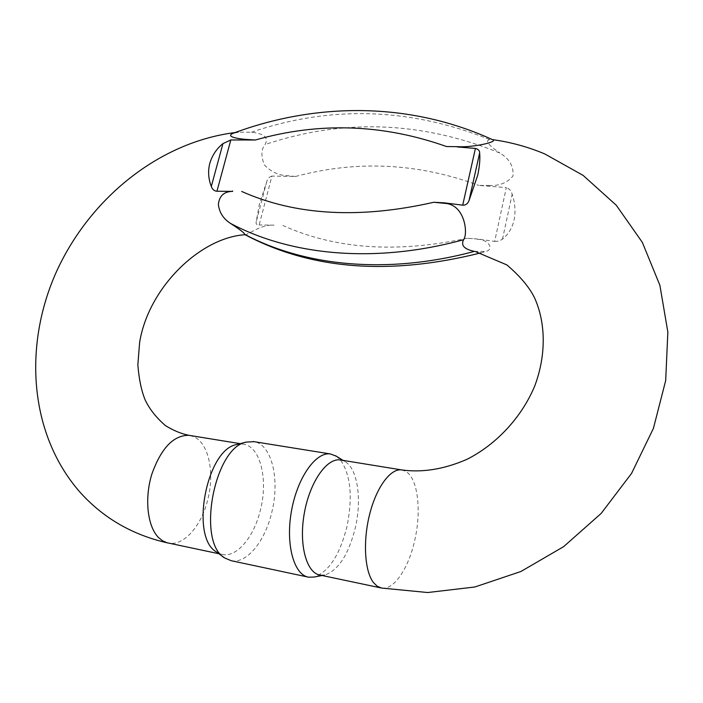 <?xml version="1.0" encoding="UTF-8"?>
<svg xmlns="http://www.w3.org/2000/svg" width="703" height="703" viewBox="0 0 703 703"><rect width="100%" height="100%" fill="white"/><g stroke="black" fill="none" stroke-linecap="round" stroke-linejoin="round"><path stroke-width="0.53" stroke-dasharray="3.52 2.64" d="M488.989 185.908L488.989 185.46L478.813 185.407L506.318 187.596L494.675 241.41L477.337 238.976L467.108 238.264L477.337 238.976M271.912 176.093C269.372 176.769 267.658 178.588 266.762 181.559L259.354 204.292L256.12 222.245C255.83 224.046 256.841 224.951 259.161 224.969L271.912 176.093L295.559 176.471L286.806 175.636C278.353 175.267 270.883 171.708 264.381 164.959C260.901 156.198 261.121 149.396 265.04 144.563C268.915 137.814 264.407 133.693 251.507 132.208L238.484 132.199L232.675 133.473M244.864 234.591L245.558 234.591C247.438 235.057 261.208 224.152 274.029 225.136L259.161 224.969M251.507 132.208C330.603 105.178 410.016 107.647 489.754 139.607L492.575 139.677M474.472 251.366L485.738 251.481C493.91 249.776 489.842 239.714 477.17 239.248M494.675 241.41L498.919 241.147L502.487 239.187C508.41 234.292 512.285 227.851 514.121 219.872C515.73 211.322 515.079 202.763 512.162 194.186C511.257 190.829 509.306 188.632 506.318 187.596M488.989 185.46C499.235 186.031 507.232 182.894 512.988 176.04C513.858 166.541 509.508 158.878 499.93 153.034C421.361 121.162 343.064 118.332 265.04 144.563M489.754 139.607C484.877 140.626 488.269 145.099 499.93 153.034M320.058 575.072L325.094 574.922C338.503 570.063 348.547 554.474 355.243 528.138C362.08 499.446 357.572 468.426 344.909 461.537L341.034 460.061M216.436 551.952L222.579 554.509C237.06 557.47 254.082 536.679 260.365 510.193C268.458 479.2 260.198 445.781 242.948 444.111L237.219 444.41M231.278 560.73C246.771 563.911 264.952 541.345 271.674 512.777C280.146 479.964 271.956 444.507 254.099 441.677M336.377 456.229L340.463 459.964C350.788 474.956 352.915 497.293 346.86 527.004C339.672 555.115 328.802 571.794 314.25 577.031M189.907 435.482L193.993 436.827C208.835 443.417 214.89 473.137 207.622 500.228C201.26 526.081 183.65 546.213 168.535 543.111L167.613 542.918M401.554 469.903L405.622 471.3C417.617 477.829 421.668 509.728 414.928 539.429C408.961 567.734 393.926 590.546 381.544 588.051L380.789 587.884M467.108 238.264C396.545 253.388 335.173 249.126 282.984 225.505M295.559 176.471C356.834 160.012 417.925 162.991 478.813 185.407M502.487 239.187L512.162 194.186M266.762 181.559L256.12 222.245M245.558 234.661L245.048 234.705M238.484 132.199L235.057 132.568M242.948 444.111L240.162 443.655M222.579 554.509L218.897 553.736M307.791 577.014L308.679 577.198M344.909 461.537L343.064 460.386M325.094 574.922L322.088 575.502M223.949 557.4L224.828 558.033M480.896 252.869L485.738 251.507"/><path stroke-width="1.05" d="M232.675 133.473C225.698 136.698 237.939 138.825 246.507 139.449L255.374 140.002L230.812 139.959L216.946 191.251L232.614 191.392C224.037 191.497 219.283 195.865 218.369 204.503C219.354 212.534 223.387 218.835 230.479 223.396C239.872 229.477 244.591 233.124 244.635 234.319L244.864 234.591C310.875 269.724 389.55 275.813 480.896 252.869M444.533 203.343L433.804 202.262L444.533 202.859L444.533 203.343C464.92 204.098 468.286 233.642 463.602 239.714C374.681 264.056 290.857 255.444 230.479 223.396M446.581 146.558L457.416 146.663L446.581 146.558C382.986 124 319.25 121.821 255.374 140.002M216.946 191.251C214.248 191.04 212.376 189.432 211.304 186.436C208.334 178.729 207.833 171.031 209.802 163.324C212.218 155.301 216.594 148.737 222.939 143.623L230.812 139.959M492.575 139.677L492.794 139.774C498.172 141.901 472.39 147.727 457.416 146.663M457.24 146.918L475.404 148.438C478.286 149.159 479.701 150.662 479.648 152.946C480.246 158.904 479.587 166.374 477.68 175.363L469.042 200.548C467.785 203.738 465.676 205.285 462.706 205.179L444.533 202.859M244.635 234.319C304.39 266.147 387.054 274.926 474.472 251.366C464.296 249.319 460.676 245.435 463.602 239.714M341.034 460.061L340.234 459.929C326.772 457.811 309.759 482.126 304.302 513.278C298.661 544.394 306.394 573.094 320.058 575.072L380.789 587.884M237.219 444.41L236.305 444.648C206.383 449.771 189.819 537.382 216.436 551.952L223.949 557.4M254.099 441.677L246.191 442.108C214.222 447.477 196.313 542.523 224.828 558.033L231.278 560.73L307.791 577.014M322.088 575.502L314.25 577.031L308.679 577.198C293.863 575.019 285.409 544.289 291.481 510.958C297.369 477.601 315.805 451.669 330.392 453.953L336.377 456.229M232.596 190.952L232.614 191.392M218.897 553.736L166.989 542.751L162.56 540.8L158.518 537.531C147.419 526.398 144.317 498.673 151.795 474.279C161.154 448.083 173.553 435.104 188.993 435.333L189.907 435.482M492.46 139.625C510.44 142.076 527.856 146.839 544.728 153.913L583.112 175.381L616.259 205.223L642.349 242.394L659.897 285.33L667.85 332.097L665.688 380.551L653.412 428.399L631.558 473.409L601.153 513.436L563.665 546.635L520.879 571.513L474.841 586.996L427.679 592.532L381.544 588.051L377.256 586.284L373.434 582.55C364.576 571.064 362.801 540.985 369.716 514.016C376.562 487.003 390.534 468.33 401.554 469.903C422.195 472.803 443.936 469.305 466.774 459.419C496.362 444.56 521.714 417.301 534.763 385.929C546.591 354.294 545.484 322.343 534.763 298.3C529.702 287.624 520.413 276.507 506.889 264.926L475.316 251.525M241.7 191.462C295.655 215.496 359.69 219.099 433.804 202.262M462.706 205.179L475.404 148.438M479.648 152.946L469.042 200.548M211.304 186.436L222.939 143.623M245.048 234.705C200.03 237.64 148.412 287.755 139.633 342.44L137.841 364.795C139.036 379.55 141.54 391.395 145.354 400.323C149.634 409.251 156.303 417.661 165.363 425.552C173.298 430.5 181.181 433.76 188.993 435.333L240.162 443.655M235.057 132.568C159.142 142.155 90.212 198.097 56.741 271.059C23.7 343.925 28.41 432.512 79.325 491.432C102.647 517.707 132.076 534.869 167.613 542.918M401.554 469.903L340.234 459.929M253.168 441.528L330.392 453.953M343.064 460.386L335.568 455.729M236.305 444.648L246.191 442.108M232.667 133.456C314.97 102.585 408.689 101.285 492.794 139.783"/></g></svg>
